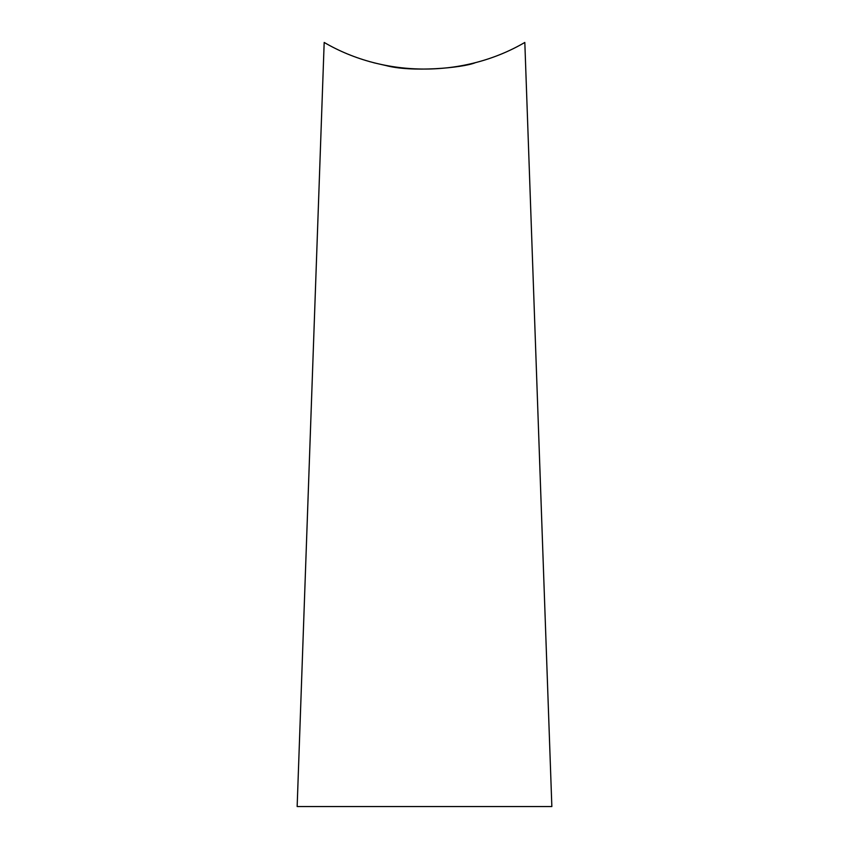 <?xml version="1.0" encoding="UTF-8"?>
<svg xmlns="http://www.w3.org/2000/svg" width="849" height="849" viewBox="0 0 849 849"><rect width="100%" height="100%" fill="white"/><g stroke="black" fill="none" stroke-linecap="round" stroke-linejoin="round"><path stroke-width="1.27" d="M524.82 42.45C464.074 77.928 384.926 77.928 324.18 42.45L297.15 806.55L551.85 806.55L524.82 42.45M475.196 62.762C462.302 67.973 411.224 72.515 385.764 65.49C411.224 72.515 462.302 67.973 475.196 62.762M385.51 65.447L373.772 62.762L385.51 65.447M369.538 61.606L370.217 61.797"/></g></svg>
